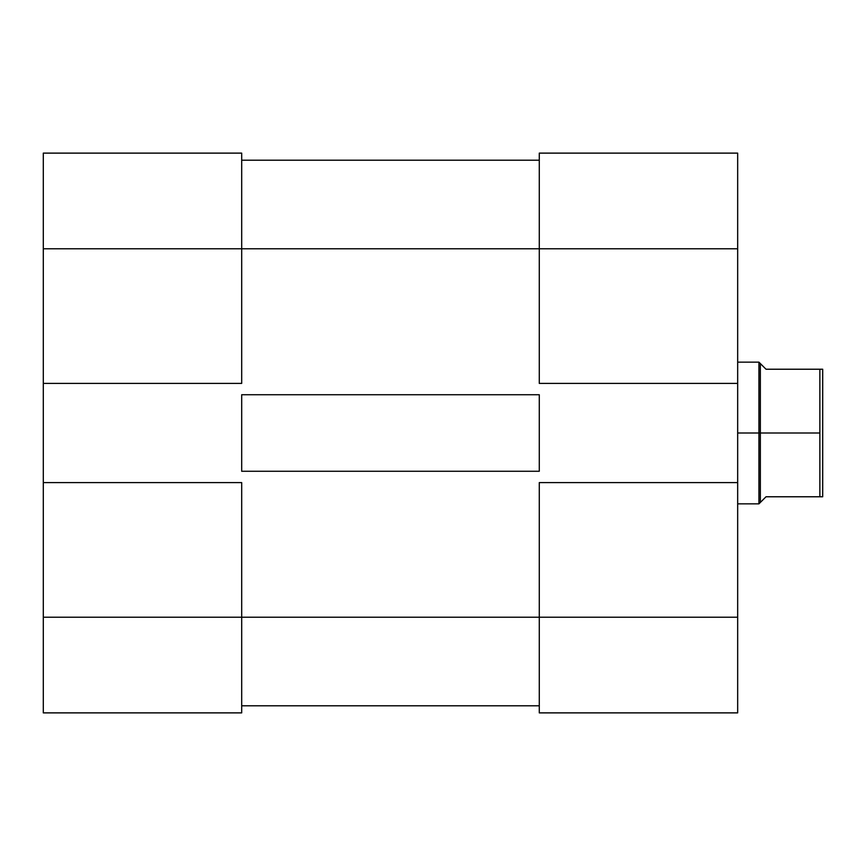 <?xml version="1.0" encoding="UTF-8"?>
<svg xmlns="http://www.w3.org/2000/svg" width="866" height="866" viewBox="0 0 866 866"><rect width="100%" height="100%" fill="white"/><g stroke="black" fill="none" stroke-linecap="round" stroke-linejoin="round"><path stroke-width="1.3" d="M241.69 617.22L43.3 617.22L43.3 482.6L241.69 482.6L241.69 617.22L241.69 482.6L43.3 482.6L43.3 712.88L241.69 712.88L241.69 617.22L43.3 617.22L43.3 712.88L241.69 712.88L241.69 617.22L539.28 617.22L241.69 617.22M241.69 153.12L43.3 153.12L43.3 482.6L43.3 248.78L241.69 248.78L241.69 153.12L43.3 153.12L43.3 248.78L241.69 248.78L241.69 383.4L241.69 153.12M241.69 383.4L43.3 383.4L241.69 383.4M539.28 705.79L241.69 705.79L539.28 705.79M241.69 394.734L539.28 394.734L539.28 471.266L241.69 471.266L241.69 394.734L539.28 394.734L539.28 471.266L241.69 471.266L241.69 394.734M539.28 248.78L241.69 248.78L539.28 248.78L539.28 383.4L737.67 383.4L737.67 248.78L539.28 248.78L539.28 383.4L737.67 383.4L737.67 153.12L539.28 153.12L539.28 248.78L737.67 248.78L737.67 153.12L539.28 153.12L539.28 248.78M539.28 160.21L241.69 160.21L539.28 160.21M737.67 712.88L539.28 712.88L737.67 712.88L737.67 383.4L737.67 482.6L539.28 482.6L539.28 712.88L539.28 617.22L737.67 617.22L737.67 482.6L539.28 482.6L539.28 617.22L737.67 617.22L737.67 712.88M758.93 433L737.67 433L758.93 433L758.93 503.85L758.93 433L760.348 433L758.93 433L758.93 362.15L758.93 433M737.67 362.15L758.93 362.15L760.348 363.558L760.348 433L819.864 433L819.864 369.23L822.7 369.23L822.7 496.77L819.864 496.77L819.864 433L819.864 496.77L766.02 496.77L760.348 502.442L760.348 433L819.864 433L819.864 369.23L766.02 369.23L760.348 363.558L760.348 502.442L766.02 496.77L822.7 496.77L822.7 369.23L766.02 369.23L761.777 364.997M760.348 502.442L758.93 503.85L737.67 503.85"/></g></svg>
